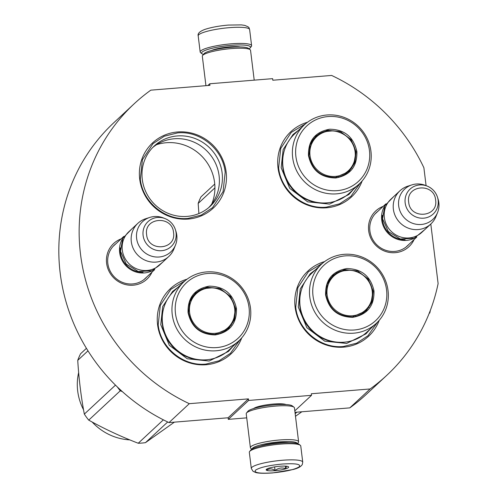 <?xml version="1.0" encoding="UTF-8"?>
<svg xmlns="http://www.w3.org/2000/svg" width="498" height="498" viewBox="0 0 498 498"><rect width="100%" height="100%" fill="white"/><g stroke="black" fill="none" stroke-linecap="round" stroke-linejoin="round"><path stroke-width="0.75" d="M426.089 185.654L423.891 167.764A185.437 177.705 -132.9 0 0 331.637 75.447L272.817 80.234L272.624 78.653L209.751 83.77L209.944 85.351L150.807 90.163A185.437 177.705 -132.9 0 0 134.161 103.796A185.437 177.705 -132.9 0 0 189.302 403.679L248.44 398.867L248.633 400.448L228.308 419.36L228.115 417.772L248.44 398.867M430.801 224.013L438.115 283.599A185.437 177.705 -132.9 0 1 386.778 375.33A185.437 177.705 -132.9 0 1 370.132 388.957L311.312 393.75L311.505 395.331L248.633 400.448M414.087 239.563A24.39 23.375 -132.9 0 1 395.269 252.673A24.39 23.375 -132.9 0 1 369.279 233.948A24.39 23.375 -132.9 0 1 383.199 206.359M152.027 272.089A24.39 23.375 -132.9 0 1 133.209 285.198A24.39 23.375 -132.9 0 1 107.219 266.474A24.39 23.375 -132.9 0 1 121.145 238.884M226.142 171.991A44.54 42.679 47.1 0 0 177.574 131.964A44.54 42.679 47.1 0 0 139.695 179.025A44.54 42.679 47.1 0 0 188.263 219.052A44.54 42.679 47.1 0 0 226.142 171.991M187.105 279.166A44.54 42.679 47.1 0 0 157.58 324.702A44.54 42.679 47.1 0 0 195.882 364.337A44.54 42.679 47.1 0 0 241.723 337.874M324.634 261.575A44.54 42.679 47.1 0 0 295.115 307.11A44.54 42.679 47.1 0 0 333.417 346.745A44.54 42.679 47.1 0 0 379.252 320.282M307.527 122.24A44.54 42.679 47.1 0 0 278.009 167.77A44.54 42.679 47.1 0 0 316.305 207.405A44.54 42.679 47.1 0 0 362.146 180.942M189.302 403.679L168.978 422.59A185.437 177.705 -132.9 0 1 113.837 122.707L134.161 103.796M168.978 422.59L228.115 417.772M246.722 417.859L228.308 419.36M311.505 395.331L294.816 410.856M253.6 408.547A16.976 2.926 -7 0 1 273.458 404.04A16.976 2.926 -7 0 1 286.02 404.563M294.997 412.332L349.808 407.868L370.132 388.957M386.778 375.33L366.453 394.235A185.437 177.705 -132.9 0 1 349.808 407.868M209.751 83.77L207.871 85.519M408.92 244.369A22.771 21.819 -132.9 0 1 407.507 245.813A22.771 21.819 -132.9 0 1 394.733 251.403A22.771 21.819 -132.9 0 1 371.919 237.932A22.771 21.819 -132.9 0 1 376.488 212.472A22.771 21.819 -132.9 0 1 378.032 211.171M146.86 276.9A22.771 21.819 -132.9 0 1 145.453 278.338A22.771 21.819 -132.9 0 1 132.673 283.935A22.771 21.819 -132.9 0 1 109.859 270.458A22.771 21.819 -132.9 0 1 114.428 244.997A22.771 21.819 -132.9 0 1 115.972 243.696M142.285 179.423A41.135 39.423 -132.9 0 1 154.187 146.051A41.135 39.423 -132.9 0 1 195.565 138.712A41.135 39.423 -132.9 0 1 222.127 172.918A41.135 39.423 47.1 0 1 210.224 206.29A41.135 39.423 47.1 0 1 168.847 213.63A41.135 39.423 47.1 0 1 142.285 179.423M152.712 147.508A41.135 39.423 -132.9 0 1 193.529 141.942A41.135 39.423 -132.9 0 1 219.095 175.744A41.135 39.423 47.1 0 1 208.674 207.66M156.565 144.688A44.291 42.448 -132.9 0 1 214.588 182.536A44.291 42.448 -132.9 0 1 211.762 204.018M239.999 339.748L230.418 353.35L219.114 360.77L205.886 364.094C183.283 366.522 160.424 347.685 158.196 324.796L160.306 305.392L170.851 289.326L185.107 280.754M177.5 132.916C200.103 130.482 222.961 149.319 225.183 172.215L223.079 191.618L212.534 207.678L201.223 215.099L188.001 218.417C165.392 220.851 142.534 202.014 140.312 179.118L142.416 159.715L152.967 143.654L164.272 136.234L177.5 132.916M360.421 182.822L350.841 196.424L339.536 203.838L326.308 207.162C303.705 209.59 280.847 190.753 278.625 167.863L280.729 148.46L291.28 132.393L305.535 123.821M377.534 322.156L367.954 335.758L356.643 343.178L343.421 346.502C320.812 348.93 297.953 330.093 295.731 307.204L297.835 287.8L308.387 271.734L322.642 263.162M302.74 462.138L300.761 445.99A25.915 4.463 173 0 0 300.269 445.262L298.85 444.191A24.614 4.239 173 0 0 280.032 443.089A24.614 4.239 173 0 0 250.992 449.825A24.614 4.239 173 0 0 250.737 450.099L249.623 451.481A25.915 4.463 173 0 0 249.324 452.302L251.303 468.456L253.065 471.326L255.698 472.496C256.806 472.857 260.79 473.76 272.543 472.938L293.129 469.502C297.841 468.369 300.892 466.719 302.28 464.541L302.74 462.138A25.915 4.463 173 0 0 282.441 460.252A25.915 4.463 173 0 0 251.303 468.456M300.269 445.262A25.915 4.463 173 0 0 280.461 444.104A25.915 4.463 173 0 0 249.89 451.194A25.915 4.463 173 0 0 249.623 451.481M272.667 472.876C286.313 471.525 295.233 469.458 299.416 466.67C300.991 464.099 295.239 463.227 282.154 464.049C268.509 465.4 259.595 467.466 255.406 470.255C253.831 472.826 259.583 473.704 272.667 472.876M275.039 470.672A11.336 1.955 173 0 0 288.448 466.763A11.336 1.955 173 0 0 279.783 466.259A11.336 1.955 173 0 0 266.293 469.483A11.336 1.955 173 0 0 275.039 470.672M267.133 468.886L266.797 470.212C269.306 468.357 272.057 468.462 275.052 470.535C278.345 467.952 281.88 467.336 285.653 468.674L286.543 466.228M285.653 468.674L285.342 466.122M275.052 470.535L274.603 466.894M203.445 54.444A24.614 4.239 -7 0 1 202.082 53.821A24.614 4.239 -7 0 1 202.157 52.072A24.614 4.239 -7 0 1 231.197 45.337A24.614 4.239 -7 0 1 250.195 47.914A24.614 4.239 -7 0 1 249.025 48.848M202.082 53.821L200.663 52.744A25.915 4.463 -7 0 1 200.171 52.022A25.915 4.463 -7 0 1 200.744 50.908A25.915 4.463 -7 0 1 231.309 43.818A25.915 4.463 -7 0 1 251.608 45.704A25.915 4.463 -7 0 1 251.309 46.526L250.195 47.914M251.907 449.159L250.843 448.356A24.29 4.189 -7 0 1 250.382 447.671L246.224 413.788A24.29 4.189 -7 0 1 246.504 413.016L247.898 411.286A22.671 3.909 -7 0 1 248.135 411.037A22.671 3.909 -7 0 1 274.884 404.83A22.671 3.909 -7 0 1 292.214 405.845L293.988 407.183A24.29 4.189 -7 0 1 294.449 407.868L298.607 441.751A24.29 4.189 -7 0 1 298.327 442.523L297.487 443.562M246.504 413.016A24.29 4.189 -7 0 1 246.759 412.749A24.29 4.189 -7 0 1 275.419 406.1A24.29 4.189 -7 0 1 293.988 407.183M252.181 449.003A22.671 3.909 -7 0 1 252.685 448.088A22.671 3.909 -7 0 1 279.434 441.882A22.671 3.909 -7 0 1 297.188 443.475M250.382 447.671A24.29 4.189 -7 0 1 250.917 446.631A24.29 4.189 -7 0 1 279.577 439.983A24.29 4.189 -7 0 1 298.607 441.751M260.093 446.239A17.978 3.1 -7 0 1 278.45 442.797A17.978 3.1 -7 0 1 288.846 442.71M205.935 85.675L202.325 56.255A24.29 4.189 -7 0 1 202.605 55.483L203.999 53.753A22.671 3.909 -7 0 1 204.236 53.504A22.671 3.909 -7 0 1 230.985 47.298A22.671 3.909 -7 0 1 248.315 48.312L250.089 49.651A24.29 4.189 -7 0 1 250.55 50.335L254.21 80.147M202.605 55.483A24.29 4.189 -7 0 1 202.86 55.216A24.29 4.189 -7 0 1 231.52 48.567A24.29 4.189 -7 0 1 250.089 49.651M152.313 270.707A22.671 21.725 -132.9 0 1 119.657 252.554A22.671 21.725 47.1 0 1 122.539 238.698M143.063 272.238A22.024 21.109 -132.9 0 1 120.423 252.38A22.024 21.109 47.1 0 1 120.342 247.817M168.76 256.526L159.746 264.905A22.671 21.725 -132.9 0 1 136.938 268.951A22.671 21.725 -132.9 0 1 122.296 250.096A22.671 21.725 47.1 0 1 128.858 231.707L137.871 223.322A22.671 21.725 47.1 0 0 131.31 241.717A22.671 21.725 -132.9 0 0 145.951 260.566A22.671 21.725 -132.9 0 0 168.76 256.526A22.671 21.725 -132.9 0 0 173.939 248.956L175.52 245.01A20.686 19.82 -132.9 0 1 154.156 256.775A20.686 19.82 -132.9 0 1 136.626 238.405A20.686 19.82 47.1 0 1 149.842 217.408L145.796 218.703A22.671 21.725 47.1 0 0 137.871 223.322M149.842 217.408A20.686 19.82 47.1 0 1 163.568 218L165.23 218.666C170.216 220.807 173.597 224.442 175.371 229.572A16.988 16.278 47.1 0 0 165.23 218.666A16.988 16.278 47.1 0 0 143.1 235.43A16.988 16.278 47.1 0 0 161.626 250.699A16.988 16.278 47.1 0 0 176.074 232.747A16.988 16.278 47.1 0 0 175.371 229.572L175.925 231.271A20.686 19.82 47.1 0 1 176.778 235.137A20.686 19.82 -132.9 0 1 175.52 245.01M414.373 238.181A22.671 21.725 -132.9 0 1 381.717 220.029A22.671 21.725 47.1 0 1 384.599 206.172M405.123 239.712A22.024 21.109 -132.9 0 1 382.483 219.855A22.024 21.109 47.1 0 1 382.402 215.292M430.82 224L421.806 232.379A22.671 21.725 -132.9 0 1 398.998 236.426A22.671 21.725 -132.9 0 1 384.356 217.57A22.671 21.725 47.1 0 1 390.918 199.181L399.931 190.796A22.671 21.725 47.1 0 0 393.37 209.191A22.671 21.725 -132.9 0 0 408.011 228.04A22.671 21.725 -132.9 0 0 430.82 224A22.671 21.725 -132.9 0 0 435.999 216.431L437.58 212.484A20.686 19.82 -132.9 0 1 416.21 224.249A20.686 19.82 -132.9 0 1 398.686 205.879A20.686 19.82 47.1 0 1 411.902 184.883L407.85 186.177A22.671 21.725 47.1 0 0 399.931 190.796M411.902 184.883A20.686 19.82 47.1 0 1 425.628 185.474L427.29 186.14C432.276 188.281 435.657 191.917 437.431 197.046A16.988 16.278 47.1 0 0 427.29 186.14A16.988 16.278 47.1 0 0 405.16 202.904A16.988 16.278 47.1 0 0 423.686 218.174A16.988 16.278 47.1 0 0 438.134 200.221A16.988 16.278 47.1 0 0 437.431 197.046L437.979 198.746A20.686 19.82 47.1 0 1 438.838 202.611A20.686 19.82 -132.9 0 1 437.58 212.484M236.457 308.561C236.843 323.488 229.771 332.272 215.248 334.911C200.37 334.668 191.3 327.192 188.051 312.501C187.665 297.574 194.737 288.784 209.26 286.145C224.137 286.394 233.207 293.864 236.457 308.561M235.697 308.735L234.527 319.517L228.663 328.443L215.036 334.407C200.545 334.164 191.711 326.887 188.543 312.576L189.713 301.794L195.571 292.874L207.025 287.184L220.01 288.535L230.624 296.515L235.697 308.735M232.634 322.797A44.048 42.218 47.1 0 0 232.547 322.405M201.871 289.438A44.048 42.218 47.1 0 0 201.485 289.319M183.905 281.824L174.219 290.838A40.326 38.645 47.1 0 0 162.547 323.551A40.326 38.645 -132.9 0 0 188.586 357.078A40.326 38.645 -132.9 0 0 229.155 349.889L238.841 340.875A40.326 38.645 -132.9 0 1 198.279 348.065A40.326 38.645 -132.9 0 1 172.24 314.537A40.326 38.645 47.1 0 1 183.905 281.824A40.326 38.645 47.1 0 1 224.474 274.628A40.326 38.645 47.1 0 1 250.506 308.162A40.326 38.645 -132.9 0 1 238.841 340.875M249.031 307.534A37.898 36.317 47.1 0 0 207.703 273.477A37.898 36.317 47.1 0 0 175.477 313.522A37.898 36.317 -132.9 0 0 216.804 347.579A37.898 36.317 -132.9 0 0 249.031 307.534M228.265 328.805L233.469 320.917L235.044 311.468M212.92 287.732L203.396 288.628L195.166 293.254M233.145 346.172L228.445 351.445L209.123 361.038L187.217 358.759L169.308 345.288L160.754 324.677L162.721 306.488L172.613 291.43L178.209 287.128M122.327 391.596L120.267 390.793A61.54 58.976 -132.9 0 1 117.341 386.952M120.267 390.793L88.731 420.131A61.54 58.976 -132.9 0 1 84.336 414.112C81.106 397.155 78.908 379.246 77.738 360.365A61.54 58.976 -132.9 0 1 80.583 353.754L86.428 348.32M163.381 419.845L138.232 443.245C120.703 436.497 104.2 428.797 88.731 420.131M115.48 385.135L84.336 414.112M87.984 350.841L77.738 360.365M167.695 421.98L145.472 442.654L174.393 422.148M145.472 442.654A61.54 58.976 47.1 0 1 141.868 443.058A61.54 58.976 -132.9 0 1 138.232 443.245M129.785 439.877A54.257 51.991 -132.9 0 1 92.149 422.011M83.552 409.804A54.257 51.991 -132.9 0 1 78.653 372.566M234.683 308.804A23.238 22.267 -132.9 0 1 214.924 333.355A23.238 22.267 -132.9 0 1 189.589 312.476A23.238 22.267 47.1 0 1 209.347 287.925A23.238 22.267 47.1 0 1 234.683 308.804M189.221 303.332A23.885 22.889 47.1 0 1 195.272 293.702C208.176 280.499 233.518 290.465 234.869 309.028C235.641 316.765 233.294 323.314 227.816 328.68A23.885 22.889 -132.9 0 1 217.807 334.009M356.885 151.629C357.265 166.556 350.2 175.34 335.671 177.985C320.793 177.736 311.729 170.26 308.474 155.569C308.088 140.641 315.159 131.858 329.688 129.212C344.566 129.461 353.63 136.931 356.885 151.629M356.12 151.803L354.95 162.585L349.092 171.511L335.459 177.475C320.967 177.232 312.14 169.955 308.965 155.644L310.136 144.862L316 135.942L327.454 130.252L340.433 131.603L351.046 139.589L356.12 151.803M353.057 165.865A44.048 42.218 47.1 0 0 352.97 165.473M322.293 132.505A44.048 42.218 47.1 0 0 321.907 132.387M304.328 124.892L294.642 133.906A40.326 38.645 47.1 0 0 282.976 166.618A40.326 38.645 -132.9 0 0 309.015 200.152A40.326 38.645 -132.9 0 0 349.577 192.956L359.27 183.943A40.326 38.645 -132.9 0 1 318.701 191.139A40.326 38.645 -132.9 0 1 292.662 157.605A40.326 38.645 47.1 0 1 304.328 124.892A40.326 38.645 47.1 0 1 344.896 117.696A40.326 38.645 47.1 0 1 370.935 151.23A40.326 38.645 -132.9 0 1 359.27 183.943M369.454 150.601A37.898 36.317 47.1 0 0 328.132 116.551A37.898 36.317 47.1 0 0 295.905 156.59A37.898 36.317 -132.9 0 0 337.227 190.647A37.898 36.317 -132.9 0 0 369.454 150.601M348.687 171.872L353.897 163.985L355.466 154.536M333.349 130.8L323.825 131.696L315.595 136.328M353.574 189.24L348.874 194.513L329.545 204.105L307.646 201.827L289.73 188.362L281.177 167.745L283.15 149.556L293.036 134.497L298.632 130.196M214.918 187.852L198.167 203.439A61.54 58.976 -132.9 0 1 201.011 196.828L214.75 184.042M198.901 213.555L198.167 203.439M355.111 151.871A23.238 22.267 -132.9 0 1 335.347 176.423A23.238 22.267 -132.9 0 1 310.011 155.544A23.238 22.267 47.1 0 1 329.769 130.993A23.238 22.267 47.1 0 1 355.111 151.871M309.65 146.4A23.885 22.889 47.1 0 1 315.695 136.769C328.599 123.566 353.941 133.532 355.292 152.095C356.07 159.833 353.717 166.382 348.239 171.748A23.885 22.889 -132.9 0 1 338.229 177.083M373.992 290.969C374.378 305.897 367.306 314.68 352.783 317.319C337.905 317.077 328.836 309.6 325.586 294.909C325.2 279.982 332.272 271.192 346.795 268.553C361.673 268.802 370.742 276.272 373.992 290.969M373.226 291.143L372.062 301.925L366.198 310.845L352.572 316.815C338.08 316.572 329.246 309.295 326.078 294.984L327.248 284.202L333.106 275.276L344.56 269.592L357.545 270.943L368.159 278.924L373.226 291.143M370.17 305.206A44.048 42.218 47.1 0 0 370.076 304.813M339.406 271.846A44.048 42.218 47.1 0 0 339.02 271.727M321.44 264.233L311.748 273.246A40.326 38.645 47.1 0 0 300.082 305.959A40.326 38.645 -132.9 0 0 326.122 339.487A40.326 38.645 -132.9 0 0 366.69 332.297L376.376 323.283A40.326 38.645 -132.9 0 1 335.808 330.473A40.326 38.645 -132.9 0 1 309.775 296.945A40.326 38.645 47.1 0 1 321.44 264.233A40.326 38.645 47.1 0 1 362.002 257.036A40.326 38.645 47.1 0 1 388.042 290.571A40.326 38.645 -132.9 0 1 376.376 323.283M386.566 289.942A37.898 36.317 47.1 0 0 345.239 255.885A37.898 36.317 47.1 0 0 313.012 295.93A37.898 36.317 -132.9 0 0 354.339 329.987A37.898 36.317 -132.9 0 0 386.566 289.942M365.8 311.213L371.004 303.326L372.572 293.876M350.455 270.14L340.931 271.036L332.701 275.662M370.68 328.58L365.98 333.853L346.652 343.446L324.752 341.167L306.843 327.696L298.283 307.085L300.257 288.896L310.148 273.838L315.738 269.536M296.852 412.176L295.171 413.745M301.85 411.771L295.482 416.291M372.218 291.212A23.238 22.267 -132.9 0 1 352.46 315.763A23.238 22.267 -132.9 0 1 327.118 294.884A23.238 22.267 47.1 0 1 346.882 270.333A23.238 22.267 47.1 0 1 372.218 291.212M326.756 285.74A23.885 22.889 47.1 0 1 332.807 276.11C345.705 262.907 371.054 272.867 372.404 291.436C373.176 299.174 370.829 305.722 365.345 311.088A23.885 22.889 -132.9 0 1 355.342 316.417M430.328 310.41L429.83 312.831L429.133 313.485M429.432 312.732L429.83 312.831M240.347 46.968A16.683 2.876 173 0 0 229.534 46.88A16.683 2.876 173 0 0 211.407 50.516M200.171 52.022L198.192 35.868A25.915 4.463 -7 0 1 229.329 27.67A25.915 4.463 -7 0 1 249.629 29.55L251.608 45.704M146.636 234.714C147.943 252.262 176.529 249.934 173.541 232.529C172.233 214.98 143.648 217.309 146.636 234.714M408.696 202.188C410.003 219.736 438.589 217.408 435.601 199.997C434.293 182.455 405.708 184.777 408.696 202.188M207.959 359.643A39.628 37.979 -132.9 0 1 162.354 324.304A39.628 37.979 47.1 0 1 162.958 311.275M231.389 324.982A43.606 41.788 47.1 0 0 231.302 324.553M199.642 290.521A43.606 41.788 47.1 0 0 199.219 290.402M328.387 202.711A39.628 37.979 -132.9 0 1 282.783 167.372A39.628 37.979 47.1 0 1 283.381 154.343M351.812 168.05A43.606 41.788 47.1 0 0 351.725 167.621M320.071 133.589A43.606 41.788 47.1 0 0 319.641 133.47M345.494 342.051A39.628 37.979 -132.9 0 1 299.889 306.712A39.628 37.979 47.1 0 1 300.493 293.683M368.925 307.391A43.606 41.788 47.1 0 0 368.837 306.955M337.177 272.929A43.606 41.788 47.1 0 0 336.754 272.811M198.192 35.868C197.488 33.503 199.735 31.349 204.946 29.394C211.208 27.334 219.02 25.89 228.389 25.068L241.424 24.9L244.73 25.386C250.282 27.633 248.589 27.359 249.629 29.55M143.91 279.639L154.722 269.586M113.021 246.442L123.834 236.382M405.97 247.114L416.776 237.06M375.081 213.916L385.894 203.856M162.728 262.135L152.102 270.788L138.257 271.516L126.28 264.114L120.504 251.285L122.745 238.293L131.839 228.931M424.788 229.609L414.162 238.262L400.317 238.99L388.34 231.582L382.564 218.759L384.805 205.767L393.899 196.405M231.333 325.07L231.246 324.634M199.555 290.571L199.132 290.452M351.756 168.137L351.669 167.702M319.977 133.638L319.554 133.52M368.869 307.478L368.781 307.042M337.09 272.979L336.66 272.86"/></g></svg>
